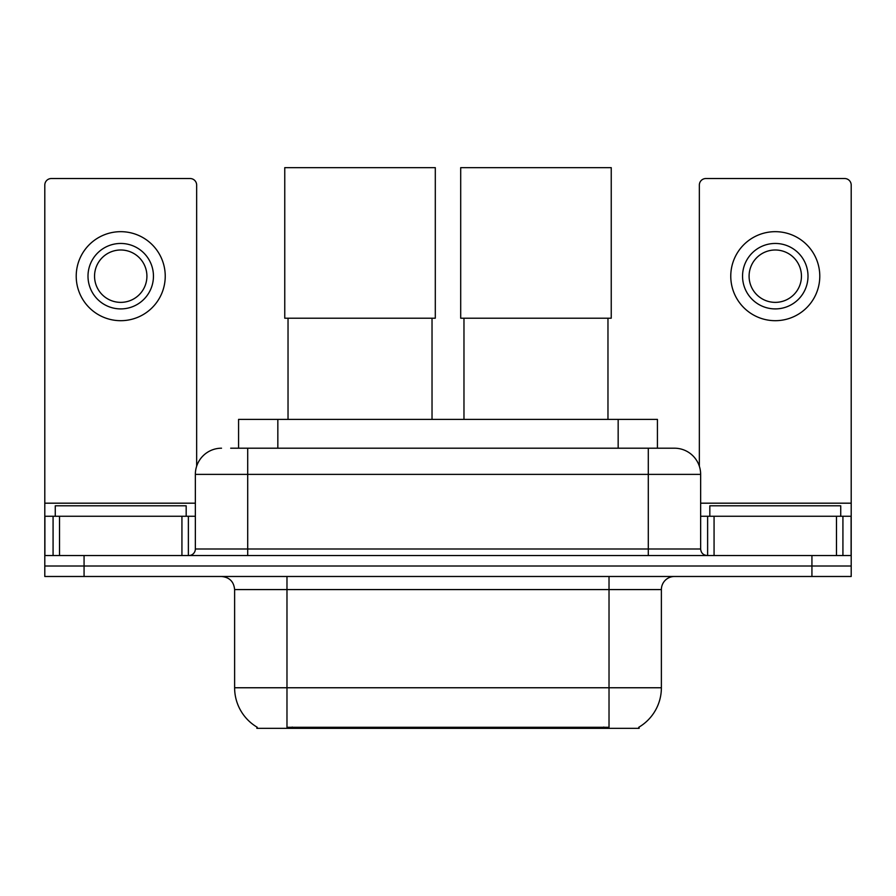 <?xml version="1.0" encoding="UTF-8"?>
<svg xmlns="http://www.w3.org/2000/svg" width="896" height="896" viewBox="0 0 896 896"><rect width="100%" height="100%" fill="white"/><g stroke="black" fill="none" stroke-linecap="round" stroke-linejoin="round"><path stroke-width="1.34" d="M238.571 448.202L238.571 419.395L657.429 419.395L657.429 448.202M639.128 727.059L639.128 728.347L256.872 728.347L256.872 727.059M257.264 727.283A45.819 45.819 0 0 1 234.618 687.758L286.978 687.758L286.978 727.283L609.022 727.283L609.022 687.758L661.382 687.758L661.382 589.579A13.093 13.093 0 0 1 674.475 576.486M234.618 687.758L234.618 589.579C233.845 581.627 229.477 577.259 221.525 576.486M638.736 727.283A45.819 45.819 0 0 0 661.382 687.758M84.067 576.486L851.2 576.486L851.2 566.014L44.8 566.014L44.8 576.486L84.067 576.486L84.067 566.014L44.8 566.014L44.8 516.264L59.528 516.264L59.528 555.542M231.291 448.202L674.475 448.202A26.186 26.186 0 0 1 700.65 474.376L700.65 549.002C701.042 552.978 703.226 555.15 707.202 555.542M230.698 448.202L247.71 448.202L247.71 474.376L195.35 474.376L195.35 549.002A6.541 6.541 0 0 1 188.798 555.542M221.525 448.202A26.186 26.186 0 0 0 195.35 474.376M811.933 576.486L811.933 566.014L851.2 566.014L851.2 516.264L851.2 555.542L44.8 555.542M811.933 555.542L811.933 566.014L84.067 566.014L84.067 555.542M700.65 474.376L648.29 474.376L648.29 448.202L674.475 448.202M186.178 516.264L186.178 505.792L55.272 505.792L55.272 516.264M181.933 555.542L181.933 516.264L59.528 516.264M196.65 466.2L196.65 185.069A6.541 6.541 0 0 0 190.109 178.528L51.341 178.528A6.541 6.541 0 0 0 44.8 185.069L44.8 516.264M181.933 516.264L195.35 516.264M120.725 243.454A32.726 32.726 0 0 0 87.998 276.181A32.726 32.726 0 0 0 120.725 308.907A32.726 32.726 0 0 0 153.451 276.181A32.726 32.726 0 0 0 120.725 243.454M120.725 249.995A26.186 26.186 0 0 0 94.55 276.181A26.186 26.186 0 0 0 120.725 302.366A26.186 26.186 0 0 0 146.91 276.181A26.186 26.186 0 0 0 120.725 249.995M120.725 320.69A44.509 44.509 0 0 0 165.234 276.181A44.509 44.509 0 0 0 120.725 231.672A44.509 44.509 0 0 0 76.216 276.181A44.509 44.509 0 0 0 120.725 320.69M840.728 516.264L840.728 505.792L709.822 505.792L709.822 516.264M288.03 318.203L288.03 419.395M432.029 318.203L432.029 419.395M284.76 167.653L435.299 167.653L435.299 318.203L284.76 318.203L284.76 167.653M463.971 318.203L463.971 419.395M607.97 318.203L607.97 419.395M460.701 167.653L611.24 167.653L611.24 318.203L460.701 318.203L460.701 167.653M836.472 555.542L836.472 516.264L714.067 516.264L714.067 555.542M836.472 516.264L851.2 516.264L851.2 185.069A6.541 6.541 0 0 0 844.659 178.528L705.891 178.528A6.541 6.541 0 0 0 699.35 185.069L699.35 466.2M700.65 516.264L714.067 516.264M775.275 243.454A32.726 32.726 0 0 0 742.549 276.181A32.726 32.726 0 0 0 775.275 308.907A32.726 32.726 0 0 0 808.002 276.181A32.726 32.726 0 0 0 775.275 243.454M775.275 249.995A26.186 26.186 0 0 0 749.09 276.181A26.186 26.186 0 0 0 775.275 302.366A26.186 26.186 0 0 0 801.45 276.181A26.186 26.186 0 0 0 775.275 249.995M775.275 320.69A44.509 44.509 0 0 0 819.784 276.181A44.509 44.509 0 0 0 775.275 231.672A44.509 44.509 0 0 0 730.766 276.181A44.509 44.509 0 0 0 775.275 320.69M603.781 728.347L603.781 727.059M292.219 728.347L292.219 727.059M277.838 448.202L277.838 419.395M618.162 448.202L618.162 419.395M609.022 576.486L609.022 589.579L234.618 589.579M661.382 589.579L609.022 589.579L609.022 687.758L286.978 687.758L286.978 576.486M247.71 555.542L247.71 549.002L700.65 549.002M195.35 549.002L247.71 549.002L247.71 474.376L648.29 474.376L648.29 555.542M195.35 503.182L44.8 503.182M188.373 516.264L188.373 555.542M44.901 516.264L44.901 555.542M53.077 555.542L53.077 516.264M851.2 503.182L700.65 503.182M851.099 555.542L851.099 516.264M842.923 516.264L842.923 555.542M707.627 555.542L707.627 516.264"/></g></svg>
